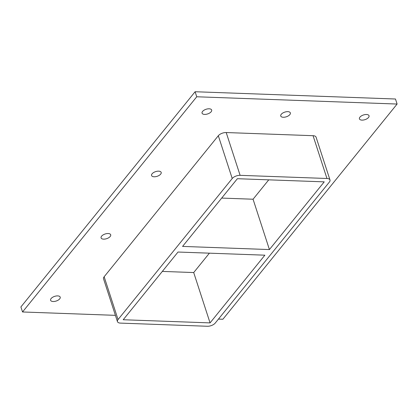 <?xml version="1.0" encoding="UTF-8"?>
<svg xmlns="http://www.w3.org/2000/svg" width="418" height="418" viewBox="0 0 418 418"><rect width="100%" height="100%" fill="white"/><g stroke="black" fill="none" stroke-linecap="round" stroke-linejoin="round"><path stroke-width="0.63" d="M366.508 114.501A5.053 2.461 -18 0 1 369.037 115.749A5.053 2.461 -18 0 1 367.061 118.707A5.053 2.461 -18 0 1 361.957 120.123A5.053 2.461 -18 0 1 359.428 118.874A5.053 2.461 -18 0 1 361.403 115.917A5.053 2.461 -18 0 1 366.508 114.501M287.824 111.648A5.053 2.461 -18 0 1 290.353 112.891A5.053 2.461 -18 0 1 288.378 115.849A5.053 2.461 -18 0 1 283.273 117.265A5.053 2.461 -18 0 1 280.744 116.016A5.053 2.461 -18 0 1 282.72 113.059A5.053 2.461 -18 0 1 287.824 111.648M158.657 171.161A5.053 2.461 -18 0 1 161.186 172.404A5.053 2.461 -18 0 1 159.211 175.361A5.053 2.461 -18 0 1 154.106 176.777A5.053 2.461 -18 0 1 151.577 175.529A5.053 2.461 -18 0 1 153.552 172.571A5.053 2.461 -18 0 1 158.657 171.161M108.168 233.526A5.053 2.461 -18 0 1 110.697 234.775A5.053 2.461 -18 0 1 108.722 237.732A5.053 2.461 -18 0 1 103.617 239.148A5.053 2.461 -18 0 1 101.088 237.899A5.053 2.461 -18 0 1 103.063 234.942A5.053 2.461 -18 0 1 108.168 233.526M209.141 108.79A5.053 2.461 -18 0 1 211.67 110.038A5.053 2.461 -18 0 1 209.695 112.996A5.053 2.461 -18 0 1 204.595 114.407A5.053 2.461 -18 0 1 202.066 113.158A5.053 2.461 -18 0 1 204.041 110.2A5.053 2.461 -18 0 1 209.141 108.79M57.679 295.897A5.053 2.461 -18 0 1 60.208 297.146A5.053 2.461 -18 0 1 58.233 300.103A5.053 2.461 -18 0 1 53.128 301.514A5.053 2.461 -18 0 1 50.599 300.27A5.053 2.461 -18 0 1 52.574 297.313A5.053 2.461 -18 0 1 57.679 295.897M269.422 249.567L182.572 246.411L237.377 178.705L324.232 181.856L269.422 249.567L253.062 199.224L221.692 198.085M210.061 322.895L123.211 319.739L178.021 252.033L264.871 255.184L210.061 322.895L193.706 272.552L209.397 253.172M253.062 199.224L268.753 179.844M218.457 319.086L222.893 319.248L397.1 104.045L196.742 96.772L22.535 311.974L115.41 315.344M313.056 135.698L326.96 178.486A6.061 2.952 -18 0 1 329.995 179.986L316.092 137.198A6.061 2.952 162 0 0 313.056 135.698L226.206 132.543A6.061 2.952 162 0 0 218.316 135.73L104.15 276.763A6.061 2.952 162 0 0 103.544 278.822L117.448 321.614A6.061 2.952 -18 0 1 118.054 319.551L104.15 276.763M397.1 104.045L395.465 99.009L195.107 91.735L20.9 306.937L22.535 311.974M195.107 91.735L196.742 96.772M329.995 179.986A6.061 2.952 -18 0 1 329.389 182.044L215.223 323.077A6.061 2.952 -18 0 1 207.333 326.265L120.483 323.109A6.061 2.952 -18 0 1 117.448 321.614M162.336 271.413L193.706 272.552M326.96 178.486L240.11 175.335L226.206 132.543M218.316 135.73L232.22 178.517A6.061 2.952 -18 0 1 240.11 175.335M232.22 178.517L118.054 319.551"/></g></svg>
